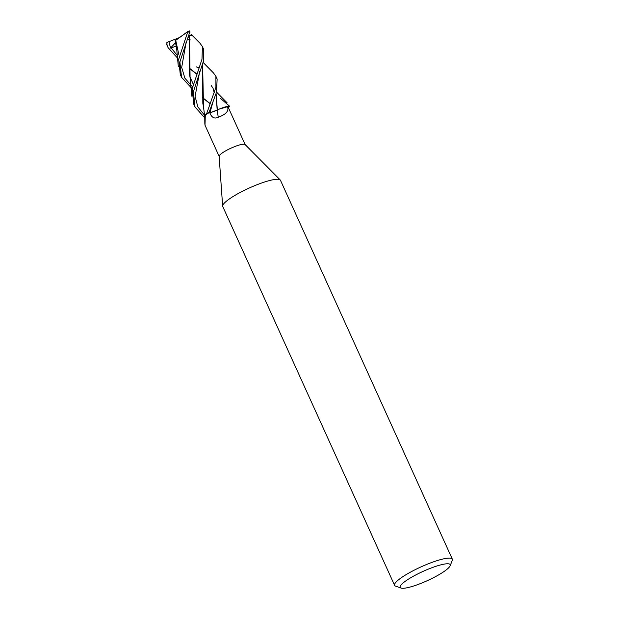 <?xml version="1.0" encoding="UTF-8"?>
<svg xmlns="http://www.w3.org/2000/svg" width="619" height="619" viewBox="0 0 619 619"><rect width="100%" height="100%" fill="white"/><g stroke="black" fill="none" stroke-linecap="round" stroke-linejoin="round"><path stroke-width="0.93" d="M209.06 112.387A15.792 2.933 -24.4 0 0 206.56 113.795L204.672 116.086L206.56 113.795A15.792 2.933 -24.4 0 1 209.06 112.387L216.557 92.099L217.13 79.023L215.907 76.33L215.915 87.279L206.63 113.741L205.121 115.134L204.757 116.326M401.004 588.05L395.572 586.116A31.701 5.888 -24.4 0 1 394.589 585.342L222.747 206.506A31.701 5.888 -24.4 0 1 222.647 206.104A31.701 5.888 -24.4 0 1 229.781 198.676A31.701 5.888 -24.4 0 1 259.678 183.719A31.701 5.888 -24.4 0 1 280.245 179.974A31.701 5.888 -24.4 0 1 280.477 180.315L452.327 559.15A31.701 5.888 -24.4 0 1 452.265 560.396L450.145 565.758A27.476 5.099 -24.4 0 1 444.102 571.469A27.476 5.099 -24.4 0 1 419.659 583.872A27.476 5.099 -24.4 0 1 401.004 588.05A27.476 5.099 -24.4 0 1 406.25 580.591A27.476 5.099 -24.4 0 1 435.219 566.547A27.476 5.099 -24.4 0 1 450.145 565.758M222.647 206.104L219.134 156.259A14.26 2.646 -24.4 0 1 222.345 152.916A14.26 2.646 -24.4 0 1 235.8 146.185A14.26 2.646 -24.4 0 1 245.054 144.498L280.245 179.974M394.589 585.342A31.701 5.888 -24.4 0 1 401.623 577.512A31.701 5.888 -24.4 0 1 432.48 562.207A31.701 5.888 -24.4 0 1 452.327 559.15M204.827 124.241L204.75 116.07A13.107 2.43 -24.4 0 1 205.299 115.01L205.005 125.185L219.141 156.352M205.299 115.01A14.26 2.646 -24.4 0 1 209.609 112.434L209.988 112.457A266.116 1.184 -99.3 0 1 210.181 113.633L209.609 112.434M209.64 112.418L210.027 112.434C211.613 112.379 213.996 111.575 217.168 110.035L217.269 109.996A13.107 2.43 -24.4 0 0 217.122 110.058A6.445 1.199 -24.4 0 1 209.988 112.457M216.062 93.57L217.168 109.981C213.996 111.513 211.613 112.325 210.027 112.418L208.796 112.379L211.582 112.171L217.168 110.035M217.269 109.996A13.107 2.43 -24.4 0 1 219.366 109.068A13.107 2.43 -24.4 0 1 227.397 106.437A14.26 2.646 -24.4 0 1 228.001 106.832L245.124 144.567M227.397 106.437C229.223 110.786 226.175 114.391 218.267 117.254C214.661 118.941 211.969 117.734 210.181 113.633M217.122 110.058A268.197 1.192 -99.3 0 1 218.267 117.254M228.202 107.28L229.378 106.793A15.792 2.933 -24.4 0 0 229.37 106.151A15.792 2.933 -24.4 0 1 229.378 106.793L229.425 106.77A15.846 2.94 -24.4 0 0 229.448 106.174L219.366 109.068M217.339 109.958L216.077 93.523M217.292 109.942C222.825 107.466 226.918 106.205 229.572 106.159C226.933 106.205 222.84 107.466 217.292 109.942M213.16 101.261L210.027 112.434L208.789 112.387M179.889 61.993L189.925 31.646A15.846 2.94 -24.4 0 0 187.565 32.343L178.674 59.323L180.291 74.551L181.537 77.29L179.889 61.993M192.169 88.734L181.537 77.29M192.13 88.981L193.786 104.302L195 106.979L193.383 91.744L203.349 61.42L203.674 49.365L202.421 46.611L201.987 59.246L192.13 88.981M204.788 117.865L195 106.979M190.343 39.941L189.507 39.624M198.861 67.796L197.709 67.401M177.846 58.449L168.066 47.609L166.766 43.864L167.432 42.27A14.794 2.747 -24.4 0 0 167.254 42.61L166.728 43.949A15.846 2.94 -24.4 0 1 166.766 43.864M168.066 47.609L166.673 44.514A15.846 2.94 -24.4 0 1 166.728 43.949M190.048 32.087L189.592 30.942A14.794 2.747 -24.4 0 0 188.006 31.376L186.899 32.304L187.565 32.343M200.045 43.291L202.421 46.611M188.787 35.136L192.192 35.5M189.476 35.136L190.072 77.39M202.63 97.833L209.949 103.613M217.408 109.014L218.136 109.563M189.422 35.121L189.368 73.684L190.304 78.675M202.63 97.647L210.011 103.458M217.416 108.828L218.29 109.493M187.425 38.664L189.592 40.011L188.547 35.778M202.575 63.858L202.823 103.342L203.813 108.518M213.47 72.934L215.907 76.33M202.591 63.811L203.527 107.01M166.882 42.487L168.91 41.69L170.565 48.042L176.214 46.146M176.113 45.589L175.123 40.707L175.603 40.428L176.848 49.056M189.135 67.958L196.494 73.754M196.432 73.924L189.135 68.152M178.86 54.704L175.726 40.336L186.899 32.304M220.697 98.56L229.386 106.042M175.123 40.707L188.006 31.376M206.63 113.741A15.846 2.94 -24.4 0 1 209.036 112.387M168.91 41.69L178.659 37.883M170.565 48.042L175.502 42.703M186.195 41.837L181.684 67.463L184.895 78.203L192.501 86.83M199.72 71.394L195.086 96.378L197.856 106.948L204.819 115.552M170.991 47.702L177.661 55.973M196.455 66.914L198.8 67.966M200.177 43.431L190.938 34.169M190.025 77.166L191.797 96.154M189.956 76.826L193.167 83.975M213.632 73.096L203.047 62.395M203.504 106.901L204.68 116.093M211.257 85.608L213.006 88.138L214.22 92.61M176.547 47.47L178.318 66.504M227.134 102.831L216.549 92.123"/></g></svg>
